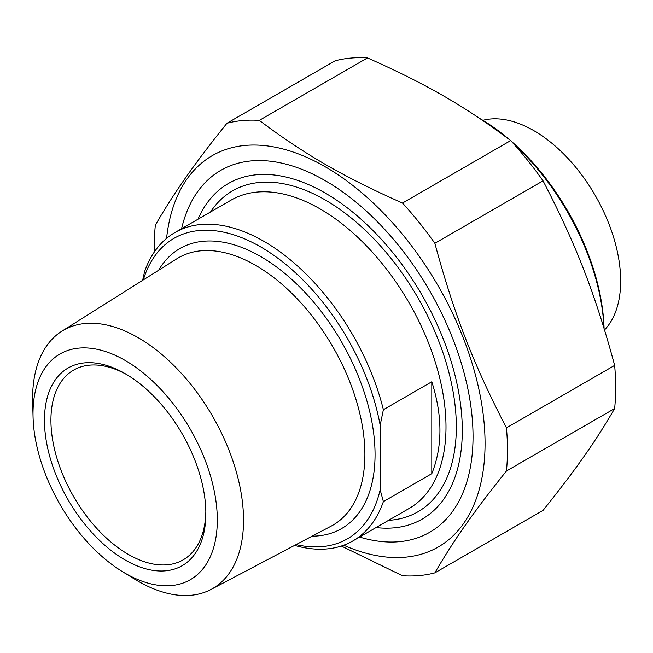 <?xml version="1.0" encoding="UTF-8"?>
<svg xmlns="http://www.w3.org/2000/svg" width="653" height="653" viewBox="0 0 653 653"><rect width="100%" height="100%" fill="white"/><g stroke="black" fill="none" stroke-linecap="round" stroke-linejoin="round"><path stroke-width="0.98" d="M335.128 60.794A249.691 144.158 60 0 1 367.492 57.905L259.29 120.372A249.691 144.158 -120 0 0 226.934 123.262L335.128 60.794M226.934 123.262C194.072 164.246 174.563 192.006 155.332 225.122A249.691 144.158 -120 0 0 154.337 246.132A249.691 144.158 -120 0 0 154.402 251.854M341.348 546.039L402.493 575.758A249.691 144.158 -120 0 0 434.857 572.869L543.051 510.401C575.905 469.417 595.422 441.657 614.653 408.533L506.459 471.001A249.691 144.158 -120 0 0 506.459 427.854L614.653 365.386A249.691 144.158 60 0 1 614.653 408.533M510.695 140.583A249.691 144.158 60 0 1 543.051 180.84L434.857 243.308A249.691 144.158 -120 0 0 402.493 203.05L510.695 140.583C465.418 106.578 426.385 84.041 367.492 57.905M259.29 120.372C304.567 154.377 343.6 176.906 402.493 203.05M343.723 545.214A225.954 130.453 -120 0 0 484.934 436.367A225.954 130.453 -120 0 0 331.438 170.506A225.954 130.453 -120 0 0 166.572 238.378M506.459 471.001C473.605 511.985 454.088 539.745 434.857 572.869M434.857 243.308C454.088 314.362 473.605 364.66 506.459 427.854M614.653 365.386C595.422 294.332 575.905 244.034 543.051 180.84M359.591 537.06A208.952 120.642 -120 0 0 473.033 436.612A208.952 120.642 -120 0 0 325.284 180.693A208.952 120.642 -120 0 0 181.567 228.713M431.796 473.662L431.796 381.76C442.644 416.01 442.644 446.644 431.796 473.662L383.376 501.61L380.152 489.807L380.152 425.25L383.376 409.709A178.024 102.782 -120 0 0 263.951 241.357A178.024 102.782 -120 0 0 174.939 232.541A178.024 102.782 -120 0 0 144.525 271.811L142.64 280.325M383.376 409.709L431.796 381.76M294.617 545.394A178.024 102.782 -120 0 0 352.963 540.888A178.024 102.782 -120 0 0 383.376 501.61M143.285 279.917A173.461 100.146 60 0 1 264.571 249.234A173.461 100.146 60 0 1 380.152 425.25M122.168 571.473L134.64 579.138A149.153 86.114 -120 0 0 138.061 581.178A149.153 86.114 -120 0 0 210.968 589.488A149.153 86.114 -120 0 0 235.945 470.552A149.153 86.114 -120 0 0 138.061 337.609A149.153 86.114 -120 0 0 61.847 331.21A149.153 86.114 -120 0 0 32.65 402.485L33.058 417.12A130.322 75.242 60 0 1 123.164 359.313A130.322 75.242 60 0 1 217.302 518.89A130.322 75.242 60 0 1 125.156 573.252A130.322 75.242 60 0 1 122.168 571.473A130.322 75.242 60 0 1 33.058 417.12M125.156 560.021A114.12 65.888 -120 0 0 205.85 513.429A114.12 65.888 -120 0 0 125.164 373.671A114.12 65.888 -120 0 0 44.461 420.254A114.12 65.888 -120 0 0 125.156 560.021M205.834 511.544A109.557 63.251 60 0 1 183.167 559.858A109.557 63.251 60 0 1 128.388 554.43A109.557 63.251 60 0 1 56.819 457.892A109.557 63.251 60 0 1 73.609 370.104A109.557 63.251 60 0 1 126.788 374.626M380.152 489.807A173.461 100.146 60 0 1 296.103 544.61M198.006 219.22A193.77 111.875 60 0 1 422.165 295.368A193.77 111.875 60 0 1 376.03 527.567M479.841 118.536A178.024 102.782 60 0 1 504.385 135.857M513.935 144.158A178.024 102.782 60 0 1 603.992 328.124M479.718 118.454L480.208 118.74A175.282 101.199 -120 0 0 480.208 118.74L479.718 118.454M604.082 328.418A175.282 101.199 -120 0 0 511.364 141.317M509.307 139.538A175.282 101.199 -120 0 0 480.216 118.74M604.539 329.912A122.788 70.891 -120 0 0 594.981 195.018A122.788 70.891 -120 0 0 482.869 120.299M174.939 232.541L231.105 200.112A178.024 102.782 60 0 1 320.117 208.927A178.024 102.782 60 0 1 436.416 365.811A178.024 102.782 60 0 1 409.129 508.458L352.963 540.888M61.847 331.21L176.832 258.784A154.386 89.135 60 0 1 255.723 265.412A154.386 89.135 60 0 1 357.036 403.015A154.386 89.135 60 0 1 331.177 526.122L210.968 589.488M312.11 536.17A161.683 93.346 -120 0 0 341.568 341.903A161.683 93.346 -120 0 0 158.597 270.277M388.535 520.351A185.33 107.002 -120 0 0 417.944 297.809A185.33 107.002 -120 0 0 210.511 212.005"/></g></svg>
